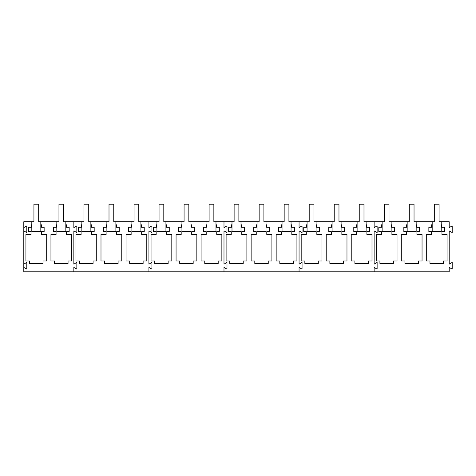 <?xml version="1.0" encoding="UTF-8"?>
<svg xmlns="http://www.w3.org/2000/svg" width="476" height="476" viewBox="0 0 476 476"><rect width="100%" height="100%" fill="white"/><g stroke="black" fill="none" stroke-linecap="round" stroke-linejoin="round"><path stroke-width="0.71" d="M23.8 267.399L23.8 264.15L26.805 262.419L26.805 269.136L23.8 267.399L23.8 271.784L73.845 271.784L73.845 267.399L76.85 269.136L76.85 262.419L73.845 264.15L73.845 230.866L76.85 232.603L76.85 225.886L73.845 227.617L73.845 221.733L83.978 221.733L83.978 204.216L88.738 204.216L88.738 221.733L109.004 221.733L109.004 204.216L113.758 204.216L113.758 221.733L134.03 221.733L134.03 204.216L138.784 204.216L138.784 221.733L159.049 221.733L159.049 204.216L163.803 204.216L163.803 221.733L184.075 221.733L184.075 204.216L188.829 204.216L188.829 221.733L209.101 221.733L209.101 204.216L213.855 204.216L213.855 221.733L234.121 221.733L234.121 204.216L238.875 204.216L238.875 221.733L259.146 221.733L259.146 204.216L263.9 204.216L263.9 221.733L284.166 221.733L284.166 204.216L288.92 204.216L288.92 221.733L309.192 221.733L309.192 204.216L313.946 204.216L313.946 221.733L334.217 221.733L334.217 204.216L338.971 204.216L338.971 221.733L359.237 221.733L359.237 204.216L363.991 204.216L363.991 221.733L384.263 221.733L384.263 204.216L389.017 204.216L389.017 221.733L409.283 221.733L409.283 204.216L414.037 204.216L414.037 221.733L434.308 221.733L434.308 204.216L439.062 204.216L439.062 221.733L449.195 221.733L449.195 227.617L452.2 225.886L452.2 232.603L449.195 230.866L449.195 264.15L452.2 262.419L452.2 269.136L449.195 267.399L449.195 271.784L374.13 271.784L374.13 267.399L377.129 269.136L377.129 262.419L374.13 264.15L374.13 230.866L377.129 232.603L377.129 225.886L374.13 227.617L374.13 221.733L374.13 227.617L377.129 225.886L377.129 232.603L374.13 230.866L374.13 264.15L377.129 262.419L377.129 269.136L374.13 267.399L374.13 271.784L299.059 271.784L299.059 267.399L302.058 269.136L302.058 262.419L299.059 264.15L299.059 230.866L302.058 232.603L302.058 225.886L299.059 227.617L299.059 221.733L299.059 227.617L302.058 225.886L302.058 232.603L299.059 230.866L299.059 264.15L302.058 262.419L302.058 269.136L299.059 267.399L299.059 271.784L223.988 271.784L223.988 267.399L226.992 269.136L226.992 262.419L223.988 264.15L223.988 230.866L226.992 232.603L226.992 225.886L223.988 227.617L223.988 221.733L223.988 227.617L226.992 225.886L226.992 232.603L223.988 230.866L223.988 264.15L226.992 262.419L226.992 269.136L223.988 267.399L223.988 271.784L148.917 271.784L148.917 267.399L151.921 269.136L151.921 262.419L148.917 264.15L148.917 230.866L151.921 232.603L151.921 225.886L148.917 227.617L148.917 221.733L148.917 227.617L151.921 225.886L151.921 232.603L148.917 230.866L148.917 264.15L151.921 262.419L151.921 269.136L148.917 267.399L148.917 271.784L73.845 271.784L73.845 267.399L76.85 269.136L76.85 262.419L73.845 264.15L73.845 230.866L76.85 232.603L76.85 225.886L73.845 227.617L73.845 221.733L65.837 221.733L65.837 231.622L56.828 231.622L56.828 221.733L58.959 221.733L58.959 204.216L63.713 204.216L63.713 221.733L65.837 221.733M23.8 264.15L23.8 230.866L26.805 232.603L26.805 225.886L23.8 227.617L23.8 221.733L33.933 221.733L33.933 204.216L38.687 204.216L38.687 221.733L56.828 221.733M40.817 224.803L41.454 224.803L41.454 227.302L44.143 227.302L44.143 231.669L41.579 231.669L41.579 234.531L46.696 234.531L46.696 260.985L43.03 260.985L43.03 263.49L29.589 263.49L29.589 260.985L25.924 260.985L25.924 234.531L31.047 234.531L31.047 231.669L28.483 231.669L28.483 227.302L31.172 227.302L31.172 224.803L31.809 224.803M65.837 224.803L66.479 224.803L66.479 227.302L69.169 227.302L69.169 231.669L66.604 231.669L66.604 234.531L71.721 234.531L71.721 260.985L68.056 260.985L68.056 263.49L54.615 263.49L54.615 260.985L50.95 260.985L50.95 234.531L56.067 234.531L56.067 231.669L53.502 231.669L53.502 227.302L56.192 227.302L56.192 224.803L56.828 224.803M23.8 230.866L23.8 227.617M40.817 221.733L40.817 231.622L31.809 231.622L31.809 221.733M90.862 221.733L90.862 231.622L81.854 231.622L81.854 221.733M115.888 221.733L115.888 231.622L106.88 231.622L106.88 221.733M140.908 221.733L140.908 231.622L131.9 231.622L131.9 221.733M165.934 221.733L165.934 231.622L156.925 231.622L156.925 221.733M190.953 221.733L190.953 231.622L181.945 231.622L181.945 221.733M215.979 221.733L215.979 231.622L206.971 231.622L206.971 221.733M241.005 221.733L241.005 231.622L231.996 231.622L231.996 221.733M266.024 221.733L266.024 231.622L257.016 231.622L257.016 221.733M291.05 221.733L291.05 231.622L282.042 231.622L282.042 221.733M316.07 221.733L316.07 231.622L307.062 231.622L307.062 221.733M341.096 221.733L341.096 231.622L332.087 231.622L332.087 221.733M366.121 221.733L366.121 231.622L357.113 231.622L357.113 221.733M391.141 221.733L391.141 231.622L382.133 231.622L382.133 221.733M416.167 221.733L416.167 231.622L407.158 231.622L407.158 221.733M441.192 221.733L441.192 231.622L432.184 231.622L432.184 221.733M90.862 224.803L91.499 224.803L91.499 227.302L94.189 227.302L94.189 231.669L91.624 231.669L91.624 234.531L96.741 234.531L96.741 260.985L93.076 260.985L93.076 263.49L79.641 263.49L79.641 260.985L75.976 260.985L75.976 234.531L81.093 234.531L81.093 231.669L78.528 231.669L78.528 227.302L81.218 227.302L81.218 224.803L81.854 224.803M140.908 224.803L141.545 224.803L141.545 227.302L144.234 227.302L144.234 231.669L141.669 231.669L141.669 234.531L146.792 234.531L146.792 260.985L143.127 260.985L143.127 263.49L129.686 263.49L129.686 260.985L126.021 260.985L126.021 234.531L131.138 234.531L131.138 231.669L128.574 231.669L128.574 227.302L131.263 227.302L131.263 224.803L131.9 224.803M115.888 224.803L116.525 224.803L116.525 227.302L119.214 227.302L119.214 231.669L116.65 231.669L116.65 234.531L121.767 234.531L121.767 260.985L118.102 260.985L118.102 263.49L104.66 263.49L104.66 260.985L100.995 260.985L100.995 234.531L106.112 234.531L106.112 231.669L103.548 231.669L103.548 227.302L106.237 227.302L106.237 224.803L106.88 224.803M78.528 231.669L78.528 227.302M128.574 231.669L128.574 227.302M103.548 231.669L103.548 227.302M165.934 224.803L166.57 224.803L166.57 227.302L169.26 227.302L169.26 231.669L166.695 231.669L166.695 234.531L171.812 234.531L171.812 260.985L168.147 260.985L168.147 263.49L154.706 263.49L154.706 260.985L151.047 260.985L151.047 234.531L156.164 234.531L156.164 231.669L153.599 231.669L153.599 227.302L156.289 227.302L156.289 224.803L156.925 224.803M215.979 224.803L216.616 224.803L216.616 227.302L219.305 227.302L219.305 231.669L216.741 231.669L216.741 234.531L221.858 234.531L221.858 260.985L218.192 260.985L218.192 263.49L204.757 263.49L204.757 260.985L201.092 260.985L201.092 234.531L206.209 234.531L206.209 231.669L203.645 231.669L203.645 227.302L206.334 227.302L206.334 224.803L206.971 224.803M190.953 224.803L191.596 224.803L191.596 227.302L194.285 227.302L194.285 231.669L191.721 231.669L191.721 234.531L196.838 234.531L196.838 260.985L193.173 260.985L193.173 263.49L179.732 263.49L179.732 260.985L176.066 260.985L176.066 234.531L181.183 234.531L181.183 231.669L178.619 231.669L178.619 227.302L181.308 227.302L181.308 224.803L181.945 224.803M153.599 231.669L153.599 227.302M203.645 231.669L203.645 227.302M178.619 231.669L178.619 227.302M241.005 224.803L241.641 224.803L241.641 227.302L244.331 227.302L244.331 231.669L241.766 231.669L241.766 234.531L246.883 234.531L246.883 260.985L243.218 260.985L243.218 263.49L229.777 263.49L229.777 260.985L226.112 260.985L226.112 234.531L231.229 234.531L231.229 231.669L228.664 231.669L228.664 227.302L231.36 227.302L231.36 224.803L231.996 224.803M291.05 224.803L291.687 224.803L291.687 227.302L294.376 227.302L294.376 231.669L291.812 231.669L291.812 234.531L296.929 234.531L296.929 260.985L293.264 260.985L293.264 263.49L279.823 263.49L279.823 260.985L276.163 260.985L276.163 234.531L281.28 234.531L281.28 231.669L278.716 231.669L278.716 227.302L281.405 227.302L281.405 224.803L282.042 224.803M266.024 224.803L266.661 224.803L266.661 227.302L269.351 227.302L269.351 231.669L266.786 231.669L266.786 234.531L271.909 234.531L271.909 260.985L268.244 260.985L268.244 263.49L254.803 263.49L254.803 260.985L251.138 260.985L251.138 234.531L256.255 234.531L256.255 231.669L253.69 231.669L253.69 227.302L256.38 227.302L256.38 224.803L257.016 224.803M228.664 231.669L228.664 227.302M278.716 231.669L278.716 227.302M253.69 231.669L253.69 227.302M316.07 224.803L316.713 224.803L316.713 227.302L319.402 227.302L319.402 231.669L316.837 231.669L316.837 234.531L321.954 234.531L321.954 260.985L318.289 260.985L318.289 263.49L304.848 263.49L304.848 260.985L301.183 260.985L301.183 234.531L306.3 234.531L306.3 231.669L303.736 231.669L303.736 227.302L306.425 227.302L306.425 224.803L307.062 224.803M366.121 224.803L366.758 224.803L366.758 227.302L369.447 227.302L369.447 231.669L366.883 231.669L366.883 234.531L372 234.531L372 260.985L368.335 260.985L368.335 263.49L354.894 263.49L354.894 260.985L351.228 260.985L351.228 234.531L356.351 234.531L356.351 231.669L353.787 231.669L353.787 227.302L356.476 227.302L356.476 224.803L357.113 224.803M341.096 224.803L341.732 224.803L341.732 227.302L344.422 227.302L344.422 231.669L341.857 231.669L341.857 234.531L346.974 234.531L346.974 260.985L343.315 260.985L343.315 263.49L329.874 263.49L329.874 260.985L326.209 260.985L326.209 234.531L331.326 234.531L331.326 231.669L328.761 231.669L328.761 227.302L331.451 227.302L331.451 224.803L332.087 224.803M303.736 231.669L303.736 227.302M353.787 231.669L353.787 227.302M328.761 231.669L328.761 227.302M391.141 224.803L391.778 224.803L391.778 227.302L394.467 227.302L394.467 231.669L391.903 231.669L391.903 234.531L397.026 234.531L397.026 260.985L393.36 260.985L393.36 263.49L379.919 263.49L379.919 260.985L376.254 260.985L376.254 234.531L381.371 234.531L381.371 231.669L378.807 231.669L378.807 227.302L381.496 227.302L381.496 224.803L382.133 224.803M441.192 224.803L441.829 224.803L441.829 227.302L444.519 227.302L444.519 231.669L441.954 231.669L441.954 234.531L447.071 234.531L447.071 260.985L443.406 260.985L443.406 263.49L429.965 263.49L429.965 260.985L426.3 260.985L426.3 234.531L431.417 234.531L431.417 231.669L428.852 231.669L428.852 227.302L431.542 227.302L431.542 224.803L432.184 224.803M416.167 224.803L416.803 224.803L416.803 227.302L419.493 227.302L419.493 231.669L416.928 231.669L416.928 234.531L422.045 234.531L422.045 260.985L418.38 260.985L418.38 263.49L404.939 263.49L404.939 260.985L401.28 260.985L401.28 234.531L406.397 234.531L406.397 231.669L403.832 231.669L403.832 227.302L406.522 227.302L406.522 224.803L407.158 224.803M378.807 231.669L378.807 227.302M428.852 231.669L428.852 227.302M403.832 231.669L403.832 227.302"/></g></svg>
